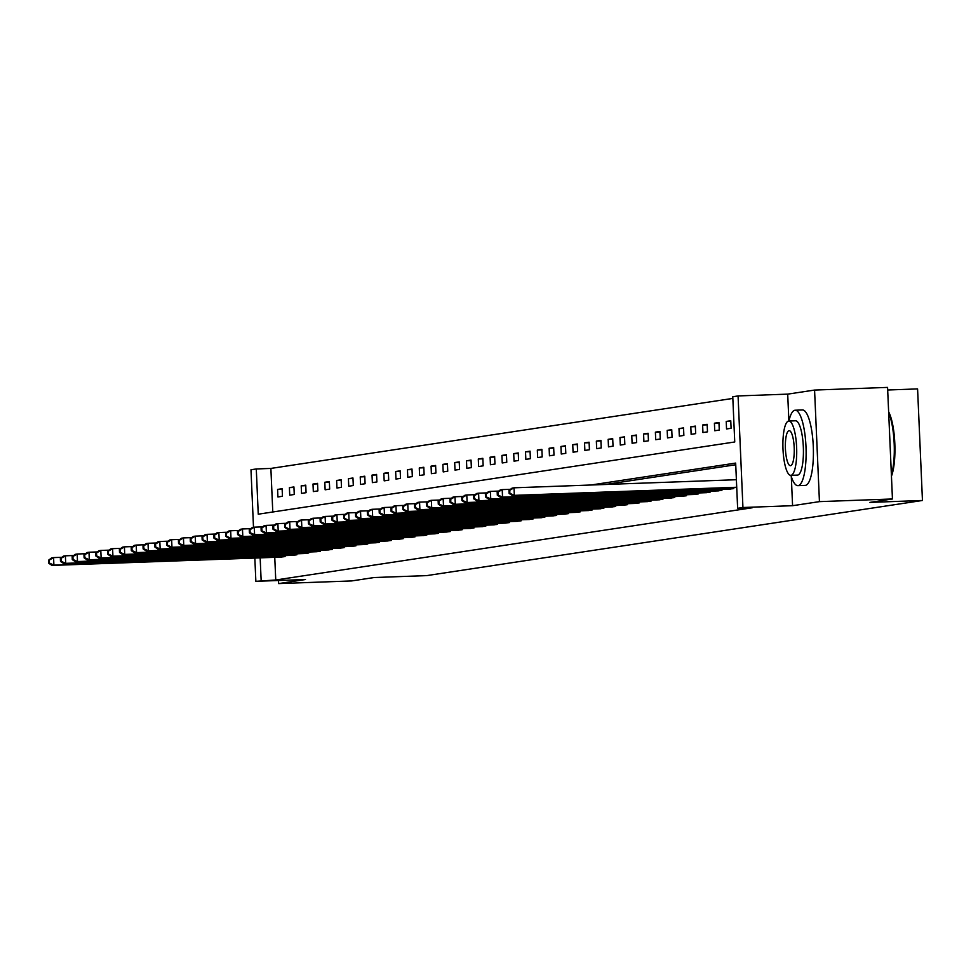 <?xml version="1.0" encoding="UTF-8"?>
<svg xmlns="http://www.w3.org/2000/svg" width="971" height="971" viewBox="0 0 971 971"><rect width="100%" height="100%" fill="white"/><g stroke="black" fill="none" stroke-linecap="round" stroke-linejoin="round"><path stroke-width="1.46" d="M253.492 527.302L250.979 469.758L256.283 468.957L258.25 514.193L734.744 441.975L732.765 396.738L738.069 395.937L742.936 507.505L737.632 508.306L735.666 463.082L590.938 485.015M791.304 476.603L792.579 505.697L819.439 501.631L892.446 498.973L887.567 387.405L814.572 390.063L787.699 394.129L738.069 395.937M887.688 390.002L917.583 388.91L922.45 500.478L426.742 575.609L374.175 577.527L351.623 580.937L278.628 583.595L305.489 579.517L255.859 581.326L254.839 558.046M732.838 398.413L270.885 468.423L256.283 468.957M819.439 501.631L814.572 390.063M278.495 580.5L278.628 583.595M270.885 468.423L272.778 511.984M277.912 496.958L282.452 496.266L282.124 488.729L277.585 489.42L277.912 496.958M289.722 495.161L294.262 494.482L293.934 486.944L289.394 487.624L289.722 495.161M301.532 493.377L306.071 492.685L305.744 485.148L301.204 485.84L301.532 493.377M313.33 491.593L317.869 490.901L317.541 483.364L313.002 484.044L313.33 491.593M325.139 489.797L329.679 489.105L329.351 481.567L324.812 482.259L325.139 489.797M336.949 488.012L341.489 487.321L341.161 479.783L336.621 480.475L336.949 488.012M348.747 486.216L353.298 485.536L352.959 477.987L348.419 478.679L348.747 486.216M360.557 484.432L365.096 483.74L364.768 476.203L360.229 476.895L360.557 484.432M372.366 482.636L376.906 481.956L376.578 474.418L372.039 475.098L372.366 482.636M384.176 480.851L388.716 480.16L388.388 472.622L383.836 473.314L384.176 480.851M395.974 479.067L400.513 478.375L400.186 470.838L395.646 471.518L395.974 479.067M407.784 477.271L412.323 476.579L411.995 469.042L407.456 469.733L407.784 477.271M419.593 475.487L424.133 474.795L423.805 467.257L419.266 467.949L419.593 475.487M431.391 473.69L435.943 473.011L435.603 465.461L431.063 466.153L431.391 473.69M443.201 471.906L447.74 471.214L447.413 463.677L442.873 464.369L443.201 471.906M455.011 470.11L459.55 469.43L459.222 461.893L454.683 462.572L455.011 470.11M466.82 468.325L471.36 467.634L471.032 460.096L466.481 460.788L466.82 468.325M478.618 466.541L483.157 465.849L482.83 458.312L478.29 458.992L478.618 466.541M490.428 464.745L494.967 464.053L494.64 456.516L490.1 457.207L490.428 464.745M502.238 462.961L506.777 462.269L506.449 454.731L501.91 455.423L502.238 462.961M514.035 461.164L518.575 460.485L518.247 452.947L513.708 453.627L514.035 461.164M525.845 459.38L530.384 458.688L530.057 451.151L525.517 451.843L525.845 459.38M537.655 457.584L542.194 456.904L541.867 449.367L537.327 450.046L537.655 457.584M549.452 455.8L554.004 455.108L553.664 447.57L549.125 448.262L549.452 455.8M561.262 454.015L565.802 453.323L565.474 445.786L560.935 446.478L561.262 454.015M573.072 452.219L577.611 451.527L577.284 443.99L572.744 444.682L573.072 452.219M584.882 450.435L589.421 449.743L589.094 442.206L584.542 442.897L584.882 450.435M596.68 448.638L601.219 447.959L600.891 440.421L596.352 441.101L596.68 448.638M608.489 446.854L613.029 446.162L612.701 438.625L608.162 439.317L608.489 446.854M620.299 445.058L624.838 444.378L624.511 436.841L619.971 437.52L620.299 445.058M632.097 443.274L636.648 442.582L636.308 435.044L631.769 435.736L632.097 443.274M643.907 441.489L648.446 440.798L648.118 433.26L643.579 433.952L643.907 441.489M655.716 439.693L660.256 439.001L659.928 431.464L655.389 432.156L655.716 439.693M667.526 437.909L672.066 437.217L671.738 429.68L667.186 430.371L667.526 437.909M679.324 436.113L683.863 435.433L683.535 427.895L678.996 428.575L679.324 436.113M691.134 434.328L695.673 433.636L695.345 426.099L690.806 426.791L691.134 434.328M702.943 432.532L707.483 431.852L707.155 424.315L702.616 424.995L702.943 432.532M714.741 430.748L719.28 430.056L718.953 422.519L714.413 423.21L714.741 430.748M726.551 428.964L731.09 428.272L730.762 420.734L726.223 421.426L726.551 428.964M274.757 557.318L275.752 579.99L752.234 507.772L737.632 508.306M735.739 464.745L605.54 484.48M280.546 557.111L285.086 556.577L285.049 555.582M292.344 555.315L296.895 554.781L296.847 553.798M304.154 553.531L308.705 552.997L308.657 552.001M315.963 551.746L320.503 551.2L320.466 550.217M327.761 549.95L332.313 549.416L332.276 548.433M339.571 548.166L344.122 547.632L344.074 546.637M351.381 546.37L355.932 545.836L355.884 544.852M363.19 544.585L367.73 544.051L367.693 543.056M374.988 542.789L379.54 542.255L379.491 541.272M386.798 541.005L391.349 540.471L391.301 539.475M398.608 539.221L403.147 538.674L403.111 537.691M410.405 537.424L414.957 536.89L414.908 535.907M422.215 535.64L426.767 535.106L426.718 534.111M434.025 533.844L438.564 533.31L438.528 532.326M445.835 532.059L450.374 531.525L450.338 530.53M457.632 530.263L462.184 529.729L462.135 528.746M469.442 528.479L473.994 527.945L473.945 526.95M481.252 526.695L485.791 526.148L485.755 525.165M493.05 524.898L497.601 524.364L497.553 523.381M504.859 523.114L509.411 522.58L509.362 521.585M516.669 521.318L521.209 520.784L521.172 519.801M528.467 519.534L533.018 519L532.982 518.004M540.277 517.749L544.828 517.203L544.78 516.22M552.086 515.953L556.638 515.419L556.589 514.436M563.896 514.169L568.436 513.623L568.399 512.639M575.694 512.372L580.245 511.838L580.197 510.855M587.504 510.588L592.055 510.054L592.007 509.059M599.313 508.792L603.853 508.258L603.816 507.275M611.111 507.008L615.663 506.474L615.614 505.478M622.921 505.223L627.472 504.677L627.424 503.694M634.731 503.427L639.27 502.893L639.234 501.91M646.528 501.643L651.08 501.097L651.043 500.114M658.338 499.847L662.89 499.312L662.841 498.329M670.148 498.062L674.699 497.528L674.651 496.533M681.958 496.266L686.497 495.732L686.461 494.749M693.755 494.482L698.307 493.948L698.258 492.952M705.565 492.698L710.117 492.151L710.068 491.168M717.375 490.901L721.914 490.367L721.878 489.384M729.172 489.117L733.724 488.583L733.688 487.588M792.579 505.697L742.936 507.505M275.752 579.99L255.859 581.326M892.446 498.973L869.895 502.395L922.45 500.478M260.155 557.852L261.15 580.524M282.148 489.25L277.585 489.42M293.958 487.466L289.394 487.624M305.768 485.67L301.204 485.84M317.566 483.886L313.002 484.044M329.375 482.089L324.812 482.259M341.185 480.305L336.621 480.475M352.983 478.509L348.419 478.679M364.793 476.725L360.229 476.895M376.602 474.94L372.039 475.098M388.4 473.144L383.836 473.314M400.21 471.36L395.646 471.518M412.02 469.563L407.456 469.733M423.829 467.779L419.266 467.949M435.627 465.995L431.063 466.153M447.437 464.199L442.873 464.369M459.247 462.414L454.683 462.572M471.044 460.618L466.481 460.788M482.854 458.834L478.29 458.992M494.664 457.038L490.1 457.207M506.474 455.253L501.91 455.423M518.271 453.469L513.708 453.627M530.081 451.673L525.517 451.843M541.891 449.889L537.327 450.046M553.688 448.092L549.125 448.262M565.498 446.308L560.935 446.478M577.308 444.512L572.744 444.682M589.106 442.727L584.542 442.897M600.915 440.943L596.352 441.101M612.725 439.147L608.162 439.317M624.535 437.363L619.971 437.52M636.333 435.566L631.769 435.736M648.143 433.782L643.579 433.952M659.952 431.986L655.389 432.156M671.75 430.202L667.186 430.371M683.56 428.417L678.996 428.575M695.37 426.621L690.806 426.791M707.179 424.837L702.616 424.995M718.977 423.04L714.413 423.21M730.787 421.256L726.223 421.426M787.699 394.129L788.877 421.026M48.55 560.194L48.684 563.216L49.436 563.095L49.303 560.085L48.55 560.194L51.681 557.888L53.575 557.597L53.903 565.134L283.86 556.759M49.436 563.095L53.903 565.134L52.009 565.425L281.772 557.075M49.303 560.085L53.575 557.597L61.865 557.293M48.684 563.216L52.009 565.425M790.904 475.341A37.748 9.516 -92.1 0 0 797.883 485.658A37.748 9.516 -92.1 0 0 798.162 485.634A37.748 9.516 -92.1 0 0 806.003 447.048A37.748 9.516 -92.1 0 0 795.14 410.223A37.748 9.516 -92.1 0 0 794.873 410.248A37.748 9.516 -92.1 0 0 788.938 421.026M804.91 485.391A37.748 9.516 -92.1 0 0 805.19 485.391A37.748 9.516 -92.1 0 0 805.457 485.366A37.748 9.516 -92.1 0 0 813.297 446.781A37.748 9.516 -92.1 0 0 802.447 409.956A37.748 9.516 -92.1 0 0 802.167 409.98M795.334 420.807A27.176 6.846 87.9 0 1 795.528 420.783A27.176 6.846 87.9 0 1 803.345 447.303A27.176 6.846 87.9 0 1 797.701 475.074A27.176 6.846 87.9 0 1 797.507 475.098A27.176 6.846 87.9 0 1 797.3 475.098M788.61 421.05A27.176 6.846 -92.1 0 0 782.978 448.82A27.176 6.846 -92.1 0 0 790.782 475.341A27.176 6.846 -92.1 0 0 790.989 475.329A27.176 6.846 -92.1 0 0 796.633 447.546A27.176 6.846 -92.1 0 0 788.816 421.026A27.176 6.846 -92.1 0 0 788.61 421.05M790.564 465.679A17.514 4.418 -92.1 0 0 794.205 447.777A17.514 4.418 -92.1 0 0 789.168 430.687A17.514 4.418 -92.1 0 0 789.035 430.699A17.514 4.418 -92.1 0 0 785.405 448.602A17.514 4.418 -92.1 0 0 790.43 465.692A17.514 4.418 -92.1 0 0 790.564 465.679M891.402 475.037A37.748 9.516 -92.1 0 0 888.683 412.809M888.635 411.825A36.837 9.285 87.9 0 1 894.813 443.298A36.837 9.285 87.9 0 1 891.451 476.215M60.36 558.41L60.493 561.42L61.246 561.311L61.112 558.289L60.36 558.41L63.491 556.092L65.373 555.813L65.712 563.35L295.67 554.975M61.246 561.311L65.712 563.35L63.819 563.629L293.582 555.291M61.112 558.289L65.373 555.813L73.662 555.509M60.493 561.42L63.819 563.629M72.157 556.614L72.291 559.636L73.056 559.514L72.922 556.504L72.157 556.614L75.289 554.307L77.182 554.016L77.51 561.554L307.479 553.179M73.056 559.514L77.51 561.554L75.617 561.845L305.392 553.494M72.922 556.504L77.182 554.016L85.472 553.713M72.291 559.636L75.617 561.845M83.967 554.829L84.101 557.84L84.853 557.73L84.72 554.72L83.967 554.829L87.099 552.511L88.992 552.232L89.32 559.769L319.277 551.394M84.853 557.73L89.32 559.769L87.426 560.061L317.189 551.71M84.72 554.72L88.992 552.232L97.282 551.929M84.101 557.84L87.426 560.061M95.777 553.045L95.911 556.055L96.663 555.946L96.53 552.924L95.777 553.045L98.908 550.727L100.802 550.436L101.13 557.973L331.087 549.598M96.663 555.946L101.13 557.973L99.236 558.264L328.999 549.914M96.53 552.924L100.802 550.436L109.092 550.144M95.911 556.055L99.236 558.264M107.587 551.249L107.708 554.271L108.473 554.15L108.339 551.14L107.587 551.249L110.706 548.943L112.6 548.651L112.927 556.189L342.897 547.814M108.473 554.15L112.927 556.189L111.034 556.48L340.809 548.13M108.339 551.14L112.6 548.651L120.889 548.348M107.708 554.271L111.034 556.48M119.384 549.465L119.518 552.475L120.27 552.365L120.149 549.343L119.384 549.465L122.516 547.146L124.409 546.867L124.737 554.405L354.706 546.018M120.27 552.365L124.737 554.405L122.844 554.684L352.607 546.345M120.149 549.343L124.409 546.867L132.699 546.564M119.518 552.475L122.844 554.684M131.194 547.668L131.328 550.691L132.08 550.569L131.947 547.559L131.194 547.668L134.326 545.362L136.219 545.071L136.547 552.608L366.504 544.233M132.08 550.569L136.547 552.608L134.653 552.9L364.416 544.549M131.947 547.559L136.219 545.071L144.509 544.767M131.328 550.691L134.653 552.9M143.004 545.884L143.125 548.894L143.89 548.785L143.757 545.763L143.004 545.884L146.123 543.566L148.017 543.287L148.345 550.824L378.314 542.449M143.89 548.785L148.345 550.824L146.463 551.103L376.226 542.765M143.757 545.763L148.017 543.287L156.307 542.983M143.125 548.894L146.463 551.103M154.802 544.088L154.935 547.11L155.7 546.989L155.566 543.978L154.802 544.088L157.933 541.782L159.827 541.49L160.154 549.028L390.124 540.653M155.7 546.989L160.154 549.028L158.261 549.319L388.024 540.968M155.566 543.978L159.827 541.49L168.117 541.187M154.935 547.11L158.261 549.319M166.611 542.304L166.745 545.314L167.498 545.204L167.364 542.194L166.611 542.304L169.743 539.985L171.636 539.706L171.964 547.243L401.921 538.869M167.498 545.204L171.964 547.243L170.071 547.535L399.834 539.184M167.364 542.194L171.636 539.706L179.926 539.403M166.745 545.314L170.071 547.535M178.421 540.519L178.555 543.529L179.307 543.42L179.174 540.398L178.421 540.519L181.553 538.201L183.434 537.91L183.774 545.447L413.731 537.072M179.307 543.42L183.774 545.447L181.88 545.738L411.643 537.388M179.174 540.398L183.434 537.91L191.724 537.618M178.555 543.529L181.88 545.738M190.219 538.723L190.352 541.745L191.117 541.624L190.984 538.614L190.219 538.723L193.35 536.417L195.244 536.126L195.572 543.663L425.541 535.288M191.117 541.624L195.572 543.663L193.678 543.954L423.453 535.604M190.984 538.614L195.244 536.126L203.534 535.822M190.352 541.745L193.678 543.954M202.029 536.939L202.162 539.949L202.915 539.84L202.793 536.817L202.029 536.939L205.16 534.62L207.054 534.341L207.381 541.879L437.351 533.492M202.915 539.84L207.381 541.879L205.488 542.158L435.251 533.819M202.793 536.817L207.054 534.341L215.344 534.038M202.162 539.949L205.488 542.158M213.838 535.142L213.972 538.165L214.725 538.043L214.591 535.033L213.838 535.142L216.97 532.836L218.863 532.545L219.191 540.082L449.148 531.707M214.725 538.043L219.191 540.082L217.298 540.374L447.061 532.023M214.591 535.033L218.863 532.545L227.153 532.242M213.972 538.165L217.298 540.374M225.648 533.358L225.77 536.368L226.534 536.259L226.401 533.237L225.648 533.358L228.768 531.04L230.661 530.761L230.989 538.298L460.958 529.923M226.534 536.259L230.989 538.298L229.107 538.577L458.87 530.239M226.401 533.237L230.661 530.761L238.951 530.457M225.77 536.368L229.107 538.577M237.446 531.562L237.579 534.584L238.332 534.463L238.211 531.453L237.446 531.562L240.577 529.256L242.471 528.964L242.799 536.502L472.768 528.127M238.332 534.463L242.799 536.502L240.905 536.793L470.668 528.442M238.211 531.453L242.471 528.964L250.761 528.661M237.579 534.584L240.905 536.793M249.256 529.778L249.389 532.8L250.142 532.678L250.008 529.668L249.256 529.778L252.387 527.459L254.281 527.18L254.608 534.718L484.565 526.343M250.142 532.678L254.608 534.718L252.715 535.009L482.478 526.658M250.008 529.668L254.281 527.18L262.571 526.877M249.389 532.8L252.715 535.009M261.065 527.993L261.199 531.003L261.952 530.894L261.818 527.872L261.065 527.993L264.197 525.675L266.078 525.384L266.418 532.921L496.375 524.546M261.952 530.894L266.418 532.921L264.525 533.213L494.288 524.862M261.818 527.872L266.078 525.384L274.368 525.093M261.199 531.003L264.525 533.213M272.863 526.197L272.997 529.219L273.761 529.098L273.628 526.088L272.863 526.197L275.995 523.891L277.888 523.6L278.216 531.137L508.185 522.762M273.761 529.098L278.216 531.137L276.322 531.428L506.097 523.078M273.628 526.088L277.888 523.6L286.178 523.296M272.997 529.219L276.322 531.428M284.673 524.413L284.806 527.423L285.559 527.314L285.425 524.291L284.673 524.413L287.804 522.095L289.698 521.815L290.026 529.353L519.983 520.966M285.559 527.314L290.026 529.353L288.132 529.632L517.895 521.293M285.425 524.291L289.698 521.815L297.988 521.512M284.806 527.423L288.132 529.632M296.483 522.616L296.616 525.639L297.369 525.517L297.235 522.507L296.483 522.616L299.614 520.31L301.508 520.019L301.835 527.556L531.792 519.182M297.369 525.517L301.835 527.556L299.942 527.848L529.705 519.497M297.235 522.507L301.508 520.019L309.785 519.716M296.616 525.639L299.942 527.848M308.293 520.832L308.414 523.842L309.179 523.733L309.045 520.711L308.293 520.832L311.412 518.514L313.305 518.235L313.633 525.772L543.602 517.397M309.179 523.733L313.633 525.772L311.74 526.051L541.515 517.713M309.045 520.711L313.305 518.235L321.595 517.931M308.414 523.842L311.74 526.051M320.09 519.048L320.224 522.058L320.976 521.937L320.855 518.927L320.09 519.048L323.222 516.73L325.115 516.438L325.443 523.976L555.412 515.601M320.976 521.937L325.443 523.976L323.549 524.267L553.312 515.917M320.855 518.927L325.115 516.438L333.405 516.135M320.224 522.058L323.549 524.267M331.9 517.252L332.033 520.274L332.786 520.153L332.652 517.142L331.9 517.252L335.031 514.933L336.925 514.654L337.253 522.192L567.21 513.817M332.786 520.153L337.253 522.192L335.359 522.483L565.122 514.132M332.652 517.142L336.925 514.654L345.215 514.351M332.033 520.274L335.359 522.483M343.71 515.467L343.831 518.478L344.596 518.368L344.462 515.346L343.71 515.467L346.829 513.149L348.723 512.858L349.05 520.395L579.019 512.02M344.596 518.368L349.05 520.395L347.169 520.687L576.932 512.336M344.462 515.346L348.723 512.858L357.012 512.567M343.831 518.478L347.169 520.687M355.507 513.671L355.641 516.693L356.406 516.572L356.272 513.562L355.507 513.671L358.639 511.365L360.532 511.074L360.86 518.611L590.829 510.236M356.406 516.572L360.86 518.611L358.967 518.902L588.729 510.552M356.272 513.562L360.532 511.074L368.822 510.77M355.641 516.693L358.967 518.902M367.317 511.887L367.451 514.897L368.203 514.788L368.07 511.766L367.317 511.887L370.449 509.569L372.342 509.29L372.67 516.827L602.627 508.44M368.203 514.788L372.67 516.827L370.776 517.106L600.539 508.768M368.07 511.766L372.342 509.29L380.632 508.986M367.451 514.897L370.776 517.106M379.127 510.091L379.26 513.113L380.013 512.991L379.879 509.981L379.127 510.091L382.258 507.784L384.14 507.493L384.48 515.031L614.437 506.656M380.013 512.991L384.48 515.031L382.586 515.322L612.349 506.971M379.879 509.981L384.14 507.493L392.43 507.19M379.26 513.113L382.586 515.322M390.925 508.306L391.058 511.316L391.823 511.207L391.689 508.197L390.925 508.306L394.056 505.988L395.95 505.709L396.277 513.246L626.246 504.871M391.823 511.207L396.277 513.246L394.384 513.525L624.159 505.187M391.689 508.197L395.95 505.709L404.239 505.406M391.058 511.316L394.384 513.525M402.734 506.522L402.868 509.532L403.62 509.423L403.499 506.401L402.734 506.522L405.866 504.204L407.759 503.913L408.087 511.45L638.056 503.075M403.62 509.423L408.087 511.45L406.194 511.741L635.956 503.391M403.499 506.401L407.759 503.913L416.049 503.609M402.868 509.532L406.194 511.741M414.544 504.726L414.678 507.748L415.43 507.627L415.297 504.617L414.544 504.726L417.676 502.408L419.569 502.128L419.897 509.666L649.854 501.291M415.43 507.627L419.897 509.666L418.003 509.957L647.766 501.606M415.297 504.617L419.569 502.128L427.859 501.825M414.678 507.748L418.003 509.957M426.354 502.942L426.475 505.952L427.24 505.842L427.106 502.82L426.354 502.942L429.473 500.623L431.367 500.332L431.694 507.882L661.664 499.495M427.24 505.842L431.694 507.882L429.813 508.161L659.576 499.81M427.106 502.82L431.367 500.332L439.657 500.041M426.475 505.952L429.813 508.161M438.152 501.145L438.285 504.167L439.038 504.046L438.916 501.036L438.152 501.145L441.283 498.839L443.177 498.548L443.504 506.085L673.473 497.71M439.038 504.046L443.504 506.085L441.611 506.377L671.374 498.026M438.916 501.036L443.177 498.548L451.466 498.244M438.285 504.167L441.611 506.377M449.961 499.361L450.095 502.371L450.847 502.262L450.714 499.24L449.961 499.361L453.093 497.043L454.986 496.764L455.314 504.301L685.271 495.926M450.847 502.262L455.314 504.301L453.421 504.58L683.183 496.242M450.714 499.24L454.986 496.764L463.276 496.46M450.095 502.371L453.421 504.58M461.771 497.565L461.905 500.587L462.657 500.466L462.524 497.455L461.771 497.565L464.903 495.259L466.784 494.967L467.124 502.505L697.081 494.13M462.657 500.466L467.124 502.505L465.23 502.796L694.993 494.445M462.524 497.455L466.784 494.967L475.074 494.664M461.905 500.587L465.23 502.796M473.569 495.78L473.702 498.791L474.467 498.681L474.334 495.671L473.569 495.78L476.7 493.462L478.594 493.183L478.921 500.72L708.891 492.346M474.467 498.681L478.921 500.72L477.028 501L706.791 492.661M474.334 495.671L478.594 493.183L486.884 492.88M473.702 498.791L477.028 501M485.379 493.996L485.512 497.006L486.265 496.897L486.131 493.875L485.379 493.996L488.51 491.678L490.404 491.387L490.731 498.924L720.688 490.549M486.265 496.897L490.731 498.924L488.838 499.215L718.601 490.865M486.131 493.875L490.404 491.387L498.693 491.083M485.512 497.006L488.838 499.215M497.188 492.2L497.322 495.222L498.074 495.101L497.941 492.091L497.188 492.2L500.32 489.894L502.213 489.602L502.541 497.14L732.498 488.765M498.074 495.101L502.541 497.14L500.648 497.431L730.41 489.081M497.941 492.091L502.213 489.602L510.491 489.299M497.322 495.222L500.648 497.431M508.986 490.416L509.12 493.426L509.884 493.317L509.751 490.294L508.986 490.416L512.118 488.097L514.011 487.806L514.339 495.356L736.722 487.26M509.884 493.317L514.339 495.356L512.445 495.635L736.722 487.478M509.751 490.294L514.011 487.806L736.394 479.723M509.12 493.426L512.445 495.635M282.245 556.832L282.197 555.691M283.386 556.784L283.338 555.643M294.055 555.036L294.007 553.895M295.196 554.987L295.148 553.858M305.853 553.252L305.804 552.111M307.006 553.203L306.957 552.074M317.663 551.467L317.614 550.326M318.816 551.419L318.755 550.278M329.472 549.671L329.424 548.53M330.613 549.622L330.565 548.494M341.282 547.887L341.234 546.746M342.423 547.838L342.375 546.697M353.08 546.09L353.031 544.949M354.233 546.042L354.184 544.913M364.89 544.306L364.841 543.165M366.031 544.258L365.982 543.117M376.699 542.51L376.651 541.369M377.84 542.461L377.792 541.333M388.497 540.726L388.449 539.585M389.65 540.677L389.602 539.548M400.307 538.941L400.258 537.8M401.448 538.893L401.399 537.752M412.117 537.145L412.068 536.004M413.258 537.097L413.209 535.968M423.926 535.361L423.866 534.22M425.067 535.312L425.019 534.171M435.724 533.565L435.676 532.424M436.877 533.516L436.816 532.387M447.534 531.78L447.485 530.639M448.675 531.732L448.626 530.591M459.344 529.984L459.295 528.843M460.485 529.935L460.436 528.807M471.141 528.2L471.093 527.059M472.294 528.151L472.246 527.022M482.951 526.416L482.903 525.275M484.092 526.367L484.044 525.226M494.761 524.619L494.712 523.478M495.902 524.571L495.853 523.442M506.559 522.835L506.51 521.694M507.712 522.786L507.663 521.645M518.368 521.039L518.32 519.898M519.509 520.99L519.461 519.861M530.178 519.254L530.13 518.113M531.319 519.206L531.271 518.065M541.988 517.458L541.927 516.317M543.129 517.409L543.08 516.281M553.786 515.674L553.737 514.533M554.939 515.625L554.89 514.496M565.595 513.89L565.547 512.749M566.736 513.841L566.688 512.7M577.405 512.093L577.357 510.952M578.546 512.045L578.498 510.916M589.203 510.309L589.154 509.168M590.356 510.261L590.307 509.12M601.013 508.513L600.964 507.372M602.154 508.464L602.105 507.335M612.822 506.728L612.774 505.588M613.963 506.68L613.915 505.539M624.632 504.932L624.571 503.791M625.773 504.884L625.725 503.755M636.43 503.148L636.381 502.007M637.583 503.099L637.522 501.971M648.24 501.364L648.191 500.223M649.381 501.315L649.332 500.174M660.049 499.567L660.001 498.426M661.19 499.519L661.142 498.39M671.847 497.783L671.798 496.642M673 497.735L672.952 496.594M683.657 495.987L683.608 494.846M684.798 495.938L684.749 494.809M695.467 494.203L695.418 493.062M696.608 494.154L696.559 493.025M707.264 492.406L707.216 491.277M708.417 492.37L708.369 491.229M719.074 490.622L719.026 489.481M720.215 490.573L720.166 489.445M730.884 488.838L730.835 487.697M732.025 488.789L731.976 487.648M797.883 485.658L805.19 485.391M797.507 475.098L790.782 475.341M795.528 420.783L788.816 421.026M795.14 410.223L802.447 409.956"/></g></svg>
